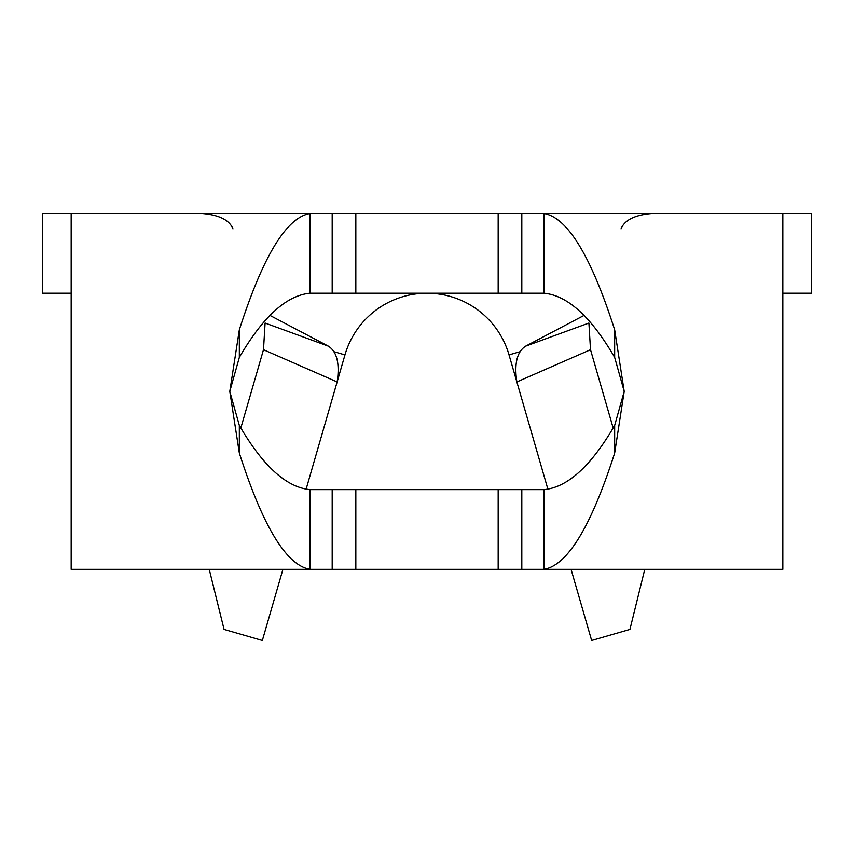 <?xml version="1.0" encoding="UTF-8"?>
<svg xmlns="http://www.w3.org/2000/svg" width="854" height="854" viewBox="0 0 854 854"><rect width="100%" height="100%" fill="white"/><g stroke="black" fill="none" stroke-linecap="round" stroke-linejoin="round"><path stroke-width="1.28" d="M71.17 293.21L42.7 293.21L42.7 213.5L310.023 213.5L310.023 293.21L543.977 293.21L543.977 213.5L811.3 213.5L811.3 293.21L782.83 293.21M614.666 329.793L614.666 357.399L624.21 391.42L614.666 425.431C591.107 466.028 567.547 487.431 543.977 489.63L543.977 569.33L310.023 569.33C286.453 565.348 262.893 526.587 239.333 453.047L239.333 425.431L229.79 391.42L239.333 357.399L239.333 329.793C262.893 256.285 286.453 217.524 310.023 213.5L543.977 213.5C567.547 217.482 591.107 256.243 614.666 329.793L624.21 391.431L614.666 453.047C591.107 526.544 567.547 565.305 543.977 569.33L782.83 569.33L782.83 213.5M543.977 489.63L310.023 489.63L310.023 569.33L71.17 569.33L71.17 213.5M613.129 427.875L590.509 349.702L516.862 381.941L547.948 489.395M571.07 569.33L591.651 640.5L629.932 629.43L644.77 569.33M333.946 351.688L344.963 354.88A85.4 85.4 0 0 1 509.037 354.88L516.862 381.941C514.108 363.633 517.044 351.688 525.658 346.137L588.908 323.047L590.509 349.702M306.052 489.395L344.963 354.88A85.4 85.4 0 0 1 509.037 354.88L520.065 351.688M263.491 349.702L265.092 323.047L328.342 346.137C336.946 351.645 339.881 363.58 337.138 381.941L263.491 349.702L240.871 427.875M209.23 569.33L224.068 629.43L262.349 640.5L282.93 569.33M328.342 346.137L270.11 315.5M583.89 315.5L525.658 346.137M232.971 228.861C229.416 220.054 219.126 214.93 202.11 213.5L651.89 213.5C634.928 214.909 624.648 220.033 621.029 228.861M614.666 357.399C591.107 316.823 567.547 295.431 543.977 293.21M614.666 425.431L614.666 453.047M239.333 425.431C262.893 466.006 286.453 487.399 310.023 489.63M239.333 453.047L229.79 391.42L239.333 329.793M239.333 357.399C262.893 316.802 286.453 295.409 310.023 293.21M332.185 569.33L332.185 489.63M521.815 569.33L521.815 489.63M332.185 213.5L332.185 293.21M521.815 213.5L521.815 293.21M355.83 569.33L355.83 489.63M498.17 569.33L498.17 489.63M355.83 213.5L355.83 293.21M498.17 213.5L498.17 293.21"/></g></svg>
